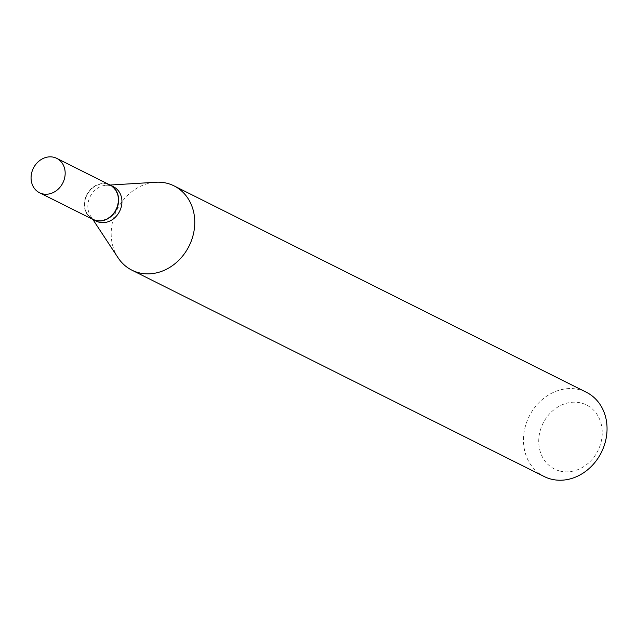 <?xml version="1.0" encoding="UTF-8"?>
<svg xmlns="http://www.w3.org/2000/svg" width="637" height="637" viewBox="0 0 637 637"><rect width="100%" height="100%" fill="white"/><g stroke="black" fill="none" stroke-linecap="round" stroke-linejoin="round"><path stroke-width="0.48" stroke-dasharray="3.19 2.39" d="M92.803 219.407A19.221 16.458 116.6 0 1 85.947 196.483A19.221 16.458 116.6 0 1 107.127 183.95A19.221 16.458 116.6 0 1 110.01 185.017M92.891 219.447A19.221 16.458 116.6 0 1 86.138 196.514A19.221 16.458 116.6 0 1 107.303 184.037A19.221 16.458 116.6 0 1 110.097 185.064M96.283 221.15A19.221 16.458 116.6 0 1 90.637 216.086A19.221 16.458 116.6 0 1 90.167 196.586A19.221 16.458 116.6 0 1 106.06 185.279A19.221 16.458 116.6 0 1 110.607 185.693A19.221 16.458 116.6 0 1 113.49 186.76M95.797 220.115A18.847 16.14 116.6 0 1 85.661 198.242A18.847 16.14 116.6 0 1 107.016 184.308A18.847 16.14 116.6 0 1 117.152 206.181A18.847 16.14 116.6 0 1 95.797 220.115M559.827 471.03A35.815 30.664 116.6 0 1 540.566 429.473A35.815 30.664 116.6 0 1 581.143 402.998A35.815 30.664 116.6 0 1 600.404 444.554A35.815 30.664 116.6 0 1 559.827 471.03M544.173 476.532A47.122 40.346 116.6 0 1 527.372 420.348A47.122 40.346 116.6 0 1 579.288 389.637A47.122 40.346 116.6 0 1 586.351 392.265M118.052 257.754A47.122 40.346 116.6 0 1 116.897 209.963A47.122 40.346 116.6 0 1 155.842 182.254M90.637 216.086L92.835 219.423M106.06 185.279L110.042 185.041"/><path stroke-width="0.96" d="M42.4 193.807A19.221 16.458 116.6 0 1 39.518 192.732A19.221 16.458 116.6 0 1 32.662 169.808A19.221 16.458 116.6 0 1 53.85 157.283A19.221 16.458 116.6 0 1 56.733 158.35A19.221 16.458 116.6 0 1 63.581 181.274A19.221 16.458 116.6 0 1 42.4 193.807M56.733 158.35L110.01 185.017A19.221 16.458 116.6 0 1 116.866 207.949A19.221 16.458 116.6 0 1 95.685 220.474A19.221 16.458 116.6 0 1 92.803 219.407L39.518 192.732M110.097 185.064A19.221 16.458 116.6 0 1 110.185 185.104A19.221 16.458 116.6 0 1 117.041 208.036A19.221 16.458 116.6 0 1 95.861 220.561A19.221 16.458 116.6 0 1 92.97 219.494A19.221 16.458 116.6 0 1 92.891 219.447M110.185 185.104L113.49 186.76A19.221 16.458 116.6 0 1 120.345 209.692A19.221 16.458 116.6 0 1 99.165 222.217A19.221 16.458 116.6 0 1 96.283 221.15L92.97 219.494M110.042 185.041L155.842 182.254A47.122 40.346 116.6 0 1 166.998 183.265A47.122 40.346 116.6 0 1 174.068 185.893L586.351 392.265A47.122 40.346 116.6 0 1 603.151 448.448A47.122 40.346 116.6 0 1 551.236 479.151A47.122 40.346 116.6 0 1 544.173 476.532L131.883 270.16A47.122 40.346 116.6 0 1 118.052 257.754L92.835 219.423M174.068 185.893A47.122 40.346 116.6 0 1 190.861 242.076A47.122 40.346 116.6 0 1 138.946 272.779A47.122 40.346 116.6 0 1 131.883 270.16"/></g></svg>
